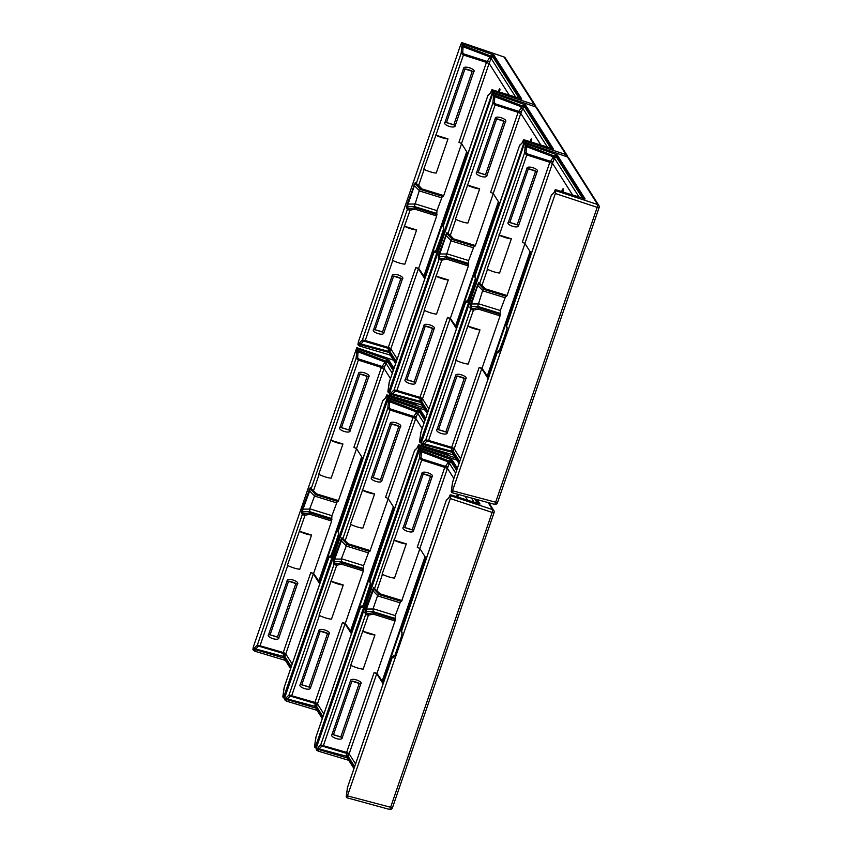 <?xml version="1.0" encoding="UTF-8"?>
<svg xmlns="http://www.w3.org/2000/svg" width="852" height="852" viewBox="0 0 852 852"><rect width="100%" height="100%" fill="white"/><g stroke="black" fill="none" stroke-linecap="round" stroke-linejoin="round"><path stroke-width="1.28" d="M551.308 195.47L554.173 192.36A1.225 1.118 45.6 0 0 553.875 192.882L555.216 189.772L556.079 189.847L555.216 189.772L555.813 190.71L555.366 193.521L451.848 492.658L494.511 504.331A2.439 0.543 105.2 0 1 494.437 504.267M451.848 492.658L451.251 491.721L452.135 491.742L451.251 491.721L452.742 481.731M506.493 325.634L507.142 327.669L506.535 331.247L498.558 352.611A1.225 1.193 -50.5 0 1 499.283 351.844M467.94 326.156L479.985 329.884L468.227 364.028A8.115 1.353 -161 0 1 455.777 360.172L473.456 310.128L470.677 309.457L469.974 307.561L470.581 303.983L478.568 282.608A1.225 1.193 129.5 0 0 478.813 283.791L484.405 289.595L506.535 296.4L507.078 295.506L506.535 296.4M452.731 453.03L454.116 453.179L451.784 452.21L451.773 450.527A2.439 2.236 -22.8 0 1 453.456 451.677L453.892 452.721L452.114 451.326L424.126 443.817A1.225 1.118 -134.4 0 1 423.242 442.348L421.9 445.458L421.303 444.52L421.751 441.698L524.15 144.308L525.215 142.508L567.432 156.906L525.279 142.572L527.079 144.126L557.187 154.894L585.1 198.899L556.079 189.847M527.079 144.126L526.451 146.661L553.491 156.896L553.843 155.81L525.386 144.915L524.523 153.072L526.887 154.957L549.817 162.306L553.491 156.896L556.196 156.747L555.983 154.276M585.079 198.985L584.238 198.825M572.672 195.14L552.479 163.307L554.482 158.27A2.439 1.864 43.8 0 1 552.543 157.886M488.164 378.714L481.774 368.65L479.186 367.425L482.019 368.298L488.484 377.766M524.896 243.427L552.405 163.531L549.817 162.306L522.308 242.202L524.896 243.427L531.275 253.491M562.81 191.998A3.057 0.618 -73 0 0 563.236 188.846A3.057 0.618 -73 0 0 563.151 188.782A3.057 0.618 -73 0 0 561.638 191.625M505.864 295.846L500.326 310.533L500.071 315.868L482.019 368.298M524.97 243.555L507.078 295.506L485.225 288.785L484.383 289.584L483.691 289.02L482.573 290.788L504.778 297.625M530.082 251.606L487.12 376.35M499.496 350.46L497.579 351.567M551.276 195.406L506.439 325.773A1.225 1.161 159.7 0 0 506.439 326.55L551.276 195.406M507.142 327.669A1.225 1.161 159.7 0 0 507.121 328.393L499.996 350.236M499.975 350.31L499.474 351.833M498.558 352.611L497.472 351.652L452.518 482.434A1.225 0.916 3.5 0 1 452.593 482.157L497.504 351.748A1.225 1.193 -50.5 0 1 498.399 350.917L499.538 350.449M451.773 450.527L451.677 447.321L479.186 367.425M459.665 461.475L453.456 451.677L453.605 450.42A2.439 2.3 18.7 0 0 451.698 448.301L428.183 441.283L426.66 441.336L423.604 444.637L422.39 444.052M451.784 452.21L423.604 444.637L423.125 446.011L452.55 454.67L452.955 453.488L454.169 454.073L459.377 462.295M423.125 446.011L421.9 445.458M458.983 463.445L453.775 455.234L452.55 454.67M428.183 441.283L428.588 440.431L425.776 439.866L470.677 309.457A1.225 1.161 -20.3 0 1 471.603 308.669L470.9 306.773L471.294 304.388L477.865 285.324L478.813 283.791L483.691 289.02M469.974 307.561A1.225 1.161 -20.3 0 1 470.9 306.773L477.738 306.326L482.573 290.788M470.581 303.983L478.078 303.94M477.152 284.919L482.711 290.511M478.568 282.608L482.019 285.26L480.975 285.825M499.293 235.088L487.131 269.104A8.115 1.353 -161 0 0 499.591 272.97L511.349 238.816L499.293 235.088L527.154 153.839L550.509 161.326A2.439 1.896 19.2 0 0 553.246 161.06M455.49 375.838C455.437 371.802 468.834 376.446 465.746 379.012L447.321 432.507C447.417 436.554 433.956 431.868 437.076 429.333L455.49 375.838A3.664 0.607 19 0 0 456.917 376.211C455.799 375.168 466.033 378.437 464.244 378.48L445.82 431.985L438.492 429.717L456.917 376.211A9.159 1.523 -161 0 1 464.244 378.48A3.664 0.607 -161 0 0 465.746 379.012M526.834 168.664C526.77 164.628 540.168 169.271 537.079 171.838L518.666 225.333C518.751 229.38 505.289 224.694 508.41 222.159L526.834 168.664A3.664 0.607 19 0 0 528.251 169.037C527.132 167.993 537.367 171.263 535.578 171.305L517.153 224.811L509.826 222.542L528.251 169.037A9.159 1.523 -161 0 1 535.578 171.305A3.664 0.607 -161 0 0 537.079 171.838M453.605 450.42L454.265 448.546L451.677 447.321L428.588 440.431L456.15 360.364M530.487 252.256L487.695 376.531M467.535 326.018A8.115 1.353 19 0 0 479.985 329.884M473.084 308.733L478.185 307.604L478.238 309.074L473.456 310.128L473.084 308.733L471.603 308.669M500.305 314.484L478.185 307.604L477.738 306.326M498.889 234.96A8.115 1.353 19 0 0 511.349 238.816M479.868 284.664A1.225 1.193 129.5 0 1 479.623 283.482L524.523 153.072A1.225 0.916 -176.5 0 1 526.089 152.572L526.451 146.661A1.225 0.916 -176.5 0 0 524.875 147.162M583.844 198.697L556.793 156.044L553.843 155.81M497.44 502.669L452.966 490.922M555.366 193.521L597.199 207.345A2.439 0.564 108.3 0 0 597.635 204.533L567.432 156.906A2.439 2.354 147.6 0 1 568.657 157.854L598.86 205.481A2.439 2.354 147.6 0 1 599.084 207.483L597.199 207.345L495.555 502.531A2.439 0.543 105.2 0 1 494.511 504.331A2.439 2.439 0 0 0 497.462 502.765L599.105 207.579A2.439 2.439 0 0 0 598.86 205.481A2.439 2.354 147.6 0 0 597.635 204.533L555.813 190.71M563.321 189.24A3.057 0.618 -73 0 0 562.213 191.806M487.94 95.562L490.795 92.453A1.225 1.118 45.6 0 0 490.507 92.974L491.849 89.865L492.712 89.939L491.849 89.865L492.445 90.802L491.998 93.614L388.469 392.751L389.683 393.123M388.469 392.751L387.873 391.813L388.757 391.835L387.873 391.813L389.375 381.824M443.125 225.727L443.775 227.761L443.168 231.339L435.18 252.703A1.225 1.193 -50.5 0 1 435.915 251.926M404.572 226.238L416.617 229.976L404.86 264.12A8.115 1.353 -161 0 1 392.41 260.265L410.089 210.22L407.309 209.549L406.606 207.654L407.213 204.075L415.201 182.701A1.225 1.193 129.5 0 0 415.446 183.883L421.037 189.687L443.168 196.492L443.711 195.598L443.168 196.492M389.364 353.111L390.748 353.271L388.416 352.291L388.405 350.619A2.439 2.236 -22.8 0 1 390.088 351.769L390.525 352.813L388.746 351.407L360.758 343.91A1.225 1.118 -134.4 0 1 359.874 342.429L358.532 345.55L357.936 344.602L358.383 341.79L460.783 44.4L461.837 42.6L504.065 56.999L461.912 42.664L463.712 44.219L493.819 54.986L521.733 98.992L492.712 89.939M463.712 44.219L463.083 46.753L490.124 56.988L490.475 55.902L462.018 44.996L461.156 53.165L463.52 55.05L486.449 62.398L490.124 56.988L492.829 56.828L492.616 54.368M521.701 99.077L520.87 98.917M509.304 95.232L489.112 63.399L491.114 58.362A2.439 1.864 43.8 0 1 489.176 57.979M424.797 278.806L418.407 268.742L415.819 267.517L418.651 268.391L425.116 277.858M461.528 143.519L489.037 63.623L486.449 62.398L458.94 142.295L461.528 143.519L467.908 153.584M499.442 92.091A3.057 0.618 -73 0 0 499.868 88.938A3.057 0.618 -73 0 0 499.783 88.864A3.057 0.618 -73 0 0 498.271 91.718M442.497 195.939L436.959 210.625L436.703 215.961L418.651 268.391M461.603 143.647L443.711 195.598L421.857 188.878L421.016 189.676L420.324 189.112L419.195 190.88L441.4 197.717M466.704 151.699L423.753 276.442M436.128 250.541L434.211 251.66M487.908 95.499L443.072 225.865A1.225 1.161 159.7 0 0 443.072 226.643L487.908 95.499M443.775 227.761A1.225 1.161 159.7 0 0 443.754 228.485L436.629 250.328M435.18 252.703L434.105 251.745L389.151 382.516A1.225 0.916 3.5 0 1 389.226 382.239L434.137 251.841A1.225 1.193 -50.5 0 1 435.031 251.01L436.171 250.531M388.405 350.619L388.278 347.488L415.819 267.517M396.297 361.567L390.088 351.769L390.237 350.513A2.439 2.3 18.7 0 0 388.331 348.393L364.816 341.375L363.293 341.418L360.236 344.73L359.022 344.144M388.416 352.291L360.236 344.73L359.757 346.104L389.183 354.762L389.588 353.58L390.802 354.166L396.01 362.388M359.757 346.104L358.532 345.55M395.616 363.538L390.408 355.327L389.183 354.762M364.816 341.375L365.22 340.523L362.409 339.948L407.309 209.549A1.225 1.161 -20.3 0 1 408.236 208.761L407.533 206.866L407.927 204.48L414.498 185.416L415.446 183.883L420.324 189.112M406.606 207.654A1.225 1.161 -20.3 0 1 407.533 206.866L414.37 206.418L419.195 190.88M407.213 204.075L414.711 204.033M413.784 185.001L419.344 190.592M415.201 182.701L418.651 185.353L417.597 185.917M435.926 135.18L423.763 169.197A8.115 1.353 -161 0 0 436.224 173.052L447.982 138.908L435.926 135.18L463.786 53.932L487.142 61.419A2.439 1.896 19.2 0 0 489.879 61.152M392.122 275.92C392.069 271.894 405.467 276.538 402.378 279.094L383.954 332.599C384.05 336.636 370.588 331.96 373.708 329.426L392.122 275.92A3.664 0.607 19 0 0 393.549 276.304C392.431 275.26 402.666 278.519 400.877 278.572L382.452 332.067L375.125 329.809L393.549 276.304A9.159 1.523 -161 0 1 400.877 278.572A3.664 0.607 -161 0 0 402.378 279.094M463.467 68.746C463.403 64.72 476.8 69.363 473.712 71.919L455.298 125.425C455.383 129.461 441.922 124.786 445.042 122.251L463.467 68.746A3.664 0.607 19 0 0 464.883 69.129C463.765 68.085 474 71.344 472.21 71.398L453.786 124.893L446.459 122.635L464.883 69.129A9.159 1.523 -161 0 1 472.21 71.398A3.664 0.607 -161 0 0 473.712 71.919M390.237 350.513L390.898 348.638L388.31 347.414L365.22 340.523L392.783 260.456M467.12 152.348L424.328 276.612M404.167 226.11A8.115 1.353 19 0 0 416.617 229.976M409.716 208.825L414.817 207.696L414.871 209.166L410.089 210.22L409.716 208.825L408.236 208.761M436.938 214.576L414.817 207.696L414.37 206.418M435.521 135.042A8.115 1.353 19 0 0 447.982 138.908M416.5 184.756A1.225 1.193 129.5 0 1 416.255 183.574L461.156 53.165A1.225 0.916 -176.5 0 1 462.721 52.664L463.083 46.753A1.225 0.916 -176.5 0 0 461.507 47.254M520.476 98.789L493.425 56.136L490.475 55.902M503.926 56.956L504.011 56.946A2.439 2.439 0 0 1 505.289 57.947A2.439 2.354 147.6 0 0 504.065 56.999L534.268 104.626L492.445 90.802M505.289 57.947L535.493 105.573A2.439 2.439 0 0 1 535.865 106.969A2.439 2.354 147.6 0 0 534.268 104.626A2.439 0.564 108.3 0 1 534.161 106.372M499.954 89.322A3.057 0.618 -73 0 0 498.835 91.899M519.624 145.522L522.489 142.412A1.225 1.118 45.6 0 0 522.191 142.934L523.533 139.813L524.395 139.898L523.533 139.813L524.129 140.761L523.682 143.573L420.164 442.71L421.367 443.072M420.164 442.71L419.567 441.762L420.451 441.794L419.567 441.762L421.058 431.783M474.809 275.675L475.459 277.72L474.852 281.288L466.875 302.662A1.225 1.193 -50.5 0 1 467.599 301.885M436.256 276.197L448.301 279.925L436.543 314.079A8.115 1.353 -161 0 1 424.094 310.213L441.773 260.18L438.993 259.498L438.29 257.602L438.897 254.024L446.885 232.66A1.225 1.193 129.5 0 0 447.13 233.831L452.721 239.636L474.852 246.441L475.395 245.557L474.852 246.441M421.048 403.071L422.432 403.23L420.1 402.25L420.089 400.578A2.439 2.236 -22.8 0 1 421.772 401.729L422.209 402.762L420.43 401.367L392.442 393.858A1.225 1.118 -134.4 0 1 391.558 392.389L390.216 395.498L389.62 394.561L390.067 391.75L492.467 94.348L493.521 92.559L535.748 106.947L493.596 92.612L495.395 94.167L525.503 104.934L553.417 148.951L524.395 139.898M495.395 94.167L494.767 96.702L521.807 106.947L522.159 105.861L493.702 94.955L492.839 103.124L495.204 104.998L518.133 112.357L521.807 106.947L524.512 106.788L524.299 104.327M553.395 149.025L552.554 148.866M540.988 145.181L520.796 113.348L522.798 108.321A2.439 1.864 43.8 0 1 520.86 107.927M456.48 328.755L450.09 318.691L447.502 317.466L450.335 318.339L456.8 327.818M493.212 193.479L520.721 113.582L518.133 112.357L490.624 192.254L493.212 193.479L499.591 203.543M531.126 142.039A3.057 0.618 -73 0 0 531.552 138.897A3.057 0.618 -73 0 0 531.467 138.823A3.057 0.618 -73 0 0 529.955 141.666M474.181 245.898L468.643 260.574L468.387 265.909L450.335 318.339M493.287 193.596L475.395 245.557L453.541 238.826L452.7 239.625L452.007 239.061L450.889 240.839L473.094 247.676M498.399 201.658L455.437 326.401M467.812 300.5L465.895 301.608M519.592 145.447L474.756 275.824A1.225 1.161 159.7 0 0 474.756 276.591L519.592 145.447M475.459 277.72A1.225 1.161 159.7 0 0 475.437 278.444L468.312 300.277M468.28 300.362L467.791 301.874M466.875 302.662L465.788 301.704L420.835 432.475A1.225 0.916 3.5 0 1 420.909 432.198L465.82 301.789A1.225 1.193 -50.5 0 1 466.715 300.958L467.854 300.49M420.089 400.578L419.961 397.437L447.502 317.466M427.981 411.516L421.772 401.729L421.921 400.472A2.439 2.3 18.7 0 0 420.015 398.353L396.5 391.334L394.977 391.377L391.92 394.689L390.706 394.103M420.1 402.25L391.92 394.689L391.441 396.063L420.867 404.721L421.271 403.539L422.485 404.125L427.693 412.336M391.441 396.063L390.216 395.498M427.299 413.497L422.091 405.275L420.867 404.721M396.5 391.334L396.904 390.472L394.093 389.907L438.993 259.498A1.225 1.161 -20.3 0 1 439.92 258.71L439.217 256.814L439.611 254.428L446.182 235.365L447.13 233.831L452.007 239.061M438.29 257.602A1.225 1.161 -20.3 0 1 439.217 256.814L446.054 256.367L450.889 240.839M438.897 254.024L446.395 253.992M445.468 234.96L451.027 240.552M446.885 232.66L450.335 235.301L449.281 235.866M467.61 185.129L455.447 219.156A8.115 1.353 -161 0 0 467.908 223.011L479.665 188.856L467.61 185.129L495.47 103.891L518.825 111.378A2.439 1.896 19.2 0 0 521.562 111.111M423.806 325.879C423.753 321.843 437.151 326.497 434.062 329.053L415.638 382.559C415.733 386.595 402.272 381.92 405.392 379.385L423.806 325.879A3.664 0.607 19 0 0 425.233 326.263C424.115 325.208 434.35 328.478 432.56 328.521L414.136 382.026L406.809 379.758L425.233 326.263A9.159 1.523 -161 0 1 432.56 328.521A3.664 0.607 -161 0 0 434.062 329.053M495.15 118.705C495.087 114.669 508.484 119.323 505.396 121.879L486.982 175.384C487.067 179.421 473.605 174.745 476.726 172.21L495.15 118.705A3.664 0.607 19 0 0 496.567 119.088C495.449 118.034 505.683 121.303 503.894 121.346L485.47 174.852L478.142 172.583L496.567 119.088A9.159 1.523 -161 0 1 503.894 121.346A3.664 0.607 -161 0 0 505.396 121.879M421.921 400.472L422.581 398.587L419.993 397.362L396.904 390.472L424.466 310.416M498.803 202.297L456.012 326.572M435.851 276.069A8.115 1.353 19 0 0 448.301 279.925M441.4 258.774L446.501 257.655L446.554 259.125L441.773 260.18L441.4 258.774L439.92 258.71M468.621 264.535L446.501 257.655L446.054 256.367M467.205 185.001A8.115 1.353 19 0 0 479.665 188.856M448.184 234.705A1.225 1.193 129.5 0 1 447.939 233.533L492.839 103.124A1.225 0.916 -176.5 0 1 494.405 102.623L494.767 96.702A1.225 0.916 -176.5 0 0 493.191 97.203M552.16 148.749L525.109 106.095L522.159 105.861M535.61 106.905L535.695 106.894A2.439 2.439 0 0 1 536.973 107.906A2.439 2.354 147.6 0 0 535.748 106.947L565.952 154.574L524.129 140.761M536.973 107.906L567.176 155.522A2.439 2.439 0 0 1 567.549 156.917A2.439 2.354 147.6 0 0 565.952 154.574A2.439 0.564 108.3 0 1 565.845 156.331M531.637 139.281A3.057 0.618 -73 0 0 530.53 141.847M254.716 651.173L285.356 660.396L285.761 659.235A1.225 1.182 147.6 0 0 285.708 658.34L283.695 656.487L255.717 648.979L254.716 651.173L252.895 649.682L253.342 646.86L356.796 347.669M393.486 360.183L356.86 347.733L358.66 349.288L388.778 360.055L393.986 368.266M358.66 349.288L358.032 351.823L385.072 362.057L385.434 360.971L356.977 350.076L356.104 358.234L358.468 360.119L381.408 367.468L385.072 362.057L387.777 361.908L387.575 359.438M299.521 531.307L311.576 535.045L299.819 569.189A8.115 1.353 -161 0 1 287.369 565.334L305.037 515.29L302.268 514.619L301.565 512.723L302.172 509.145L310.149 487.77A1.225 1.193 129.5 0 0 310.394 488.952L315.996 494.756L316.806 493.947L338.67 500.667L338.116 501.562L316.017 494.756M291.15 666.924L285.708 658.34L284.547 658.649L285.484 657.882L285.047 656.839A2.439 2.236 -22.8 0 0 283.365 655.689L283.29 653.463L259.775 646.444L258.252 646.498L255.717 648.979A1.225 1.118 -134.4 0 1 254.823 647.509L253.491 650.619M338.074 530.796L338.734 532.83L338.127 536.409L330.139 557.772A1.225 1.193 -50.5 0 1 330.874 557.006M382.899 400.632L385.754 397.522A1.225 1.118 45.6 0 0 385.466 398.044L386.808 394.934L387.404 395.871L386.957 398.683L283.428 697.82L284.643 698.193M283.428 697.82L282.832 696.883L283.716 696.904L282.832 696.883L284.334 686.893M284.312 658.181L253.971 649.213M285.356 660.396L290.575 668.607M291.256 666.637L285.047 656.839L285.196 655.582A2.439 2.3 18.7 0 0 283.29 653.463L283.269 652.483L257.357 645.017L302.268 514.619A1.225 1.161 -20.3 0 1 303.184 513.831L302.481 511.935L302.886 509.549L310.394 488.952L315.975 494.746L338.137 501.572L356.562 448.716M285.196 655.582L285.771 653.931L292.161 663.996M283.237 652.557A2.439 0.564 19.8 0 1 285.771 653.931L283.269 652.483L310.778 572.587L313.6 573.46L320.075 582.928M319.745 583.876L313.366 573.811L310.778 572.587M356.477 448.589L383.996 368.692L381.408 367.468L353.889 447.364L356.477 448.589L362.867 458.653M330.885 440.25L318.723 474.266A8.115 1.353 -161 0 0 331.172 478.121L342.93 443.977L330.885 440.25L358.745 359.001L382.101 366.488A2.439 1.896 19.2 0 0 384.827 366.222L386.073 363.431A2.439 1.864 43.8 0 1 384.135 363.048M358.415 373.826C358.33 369.779 371.791 374.454 368.671 376.999L350.247 430.494C350.31 434.531 336.913 429.877 339.991 427.321L358.415 373.826A3.664 0.607 19 0 0 359.842 374.198C358.703 373.144 368.991 376.424 367.159 376.467L348.745 429.962L341.418 427.704L359.842 374.198A9.159 1.523 -161 0 1 367.159 376.467A3.664 0.607 -161 0 0 368.671 376.999M337.456 501.008L331.918 515.694L331.652 521.03L313.6 573.46M287.081 581C286.996 576.953 300.458 581.628 297.337 584.174L278.913 637.669C278.977 641.705 265.579 637.051 268.657 634.495L287.081 581A3.664 0.607 19 0 0 288.508 581.373C287.369 580.318 297.657 583.599 295.825 583.641L277.411 637.136L270.084 634.878L288.508 581.373A9.159 1.523 -161 0 1 295.825 583.641A3.664 0.607 -161 0 0 297.337 584.174M318.712 581.511L361.663 456.768M331.897 519.645L309.766 512.766L304.665 513.894L305.037 515.29L309.819 514.235L309.734 508.793L315.283 494.181M299.127 531.179A8.115 1.353 19 0 0 311.576 535.045M301.565 512.723A1.225 1.161 -20.3 0 1 302.481 511.935L309.319 511.488M302.172 509.145L309.67 509.102M308.733 490.081L314.292 495.672M310.149 487.77L316.806 493.947M393.219 370.482L387.777 361.908A1.225 1.182 147.6 0 0 388.374 361.205L386.691 360.865L387.309 362.143L386.073 363.431L392.282 373.229M311.449 489.825A1.225 1.193 129.5 0 1 311.204 488.643L356.104 358.234A1.225 0.916 -176.5 0 1 357.68 357.733L358.032 351.823A1.225 0.916 -176.5 0 0 356.466 352.323M387.671 395.008L415.829 403.986M416.245 403.358L416.66 404.146M382.868 400.568L338.031 530.934A1.225 1.161 159.7 0 0 338.031 531.712L382.868 400.568M338.734 532.83A1.225 1.161 159.7 0 0 338.713 533.554L331.588 555.397M330.139 557.772L329.16 556.729M383.996 368.692L384.827 366.222M362.079 457.417L319.287 581.692M331.13 555.611L329.064 556.814L284.11 687.596A1.225 0.916 3.5 0 1 284.185 687.319L329.085 556.91A1.225 1.193 -50.5 0 1 329.99 556.079L331.13 555.611M290.969 667.457L285.761 659.235L284.547 658.649L284.142 659.831M330.48 440.111A8.115 1.353 19 0 0 342.93 443.977M286.4 701.132L317.04 710.344L317.445 709.194A1.225 1.182 147.6 0 0 317.391 708.3L315.378 706.436L287.401 698.928L286.4 701.132L284.579 699.63L285.026 696.819L388.48 397.628M425.169 410.142L388.544 397.682L390.344 399.237L420.462 410.014L425.67 418.225M390.344 399.237L389.715 401.771L416.756 412.017L417.118 410.93L388.661 400.025L387.798 408.193L390.152 410.068L413.092 417.427L416.756 412.017L419.461 411.857L419.259 409.397M331.204 581.266L343.26 584.994L331.503 619.148A8.115 1.353 -161 0 1 319.053 615.282L336.721 565.249L333.952 564.567L333.249 562.671L333.856 559.093L341.833 537.729A1.225 1.193 129.5 0 0 342.089 538.911L347.68 544.705L348.489 543.895L370.354 550.626L369.8 551.51L347.701 544.716M322.833 716.883L317.391 708.3L316.23 708.608L317.168 707.831L316.731 706.798A2.439 2.236 -22.8 0 0 315.048 705.648L314.974 703.422L291.459 696.403L289.936 696.446L287.401 698.928A1.225 1.118 -134.4 0 1 286.517 697.458L285.175 700.568M362.632 606.826L361.674 606.038L363.197 605.474L361.823 607.732A1.225 1.193 -50.5 0 1 362.558 606.954M369.768 580.744L370.418 582.789L369.811 586.357L363.272 605.346M414.583 450.591L417.437 447.481A1.225 1.118 45.6 0 0 417.15 448.003L418.492 444.882L419.088 445.83L418.641 448.642L315.112 747.779L316.326 748.141M315.112 747.779L314.516 746.831L315.4 746.863L314.516 746.831L316.017 736.852M315.996 708.14L285.654 699.173M317.04 710.344L322.258 718.566M322.94 716.585L316.731 706.798L316.88 705.541A2.439 2.3 18.7 0 0 314.974 703.422L314.952 702.431L289.041 694.976L333.952 564.567A1.225 1.161 -20.3 0 1 334.868 563.779L334.176 561.883L334.57 559.508L342.089 538.911L347.659 544.694L369.821 551.521L388.246 498.665M316.88 705.541L317.455 703.89L323.845 713.955M314.92 702.506A2.439 0.564 19.8 0 1 317.455 703.89L314.952 702.431L342.461 622.535L345.284 623.408L351.759 632.887M351.429 633.824L345.049 623.76L342.461 622.535M388.161 498.548L415.68 418.651L413.092 417.427L385.573 497.323L388.161 498.548L394.551 508.612M362.569 490.198L350.406 524.225A8.115 1.353 -161 0 0 362.856 528.08L374.614 493.936L362.569 490.198L390.429 408.96L413.784 416.447A2.439 1.896 19.2 0 0 416.511 416.181L417.757 413.39A2.439 1.864 43.8 0 1 415.819 413.007M390.099 423.774C390.014 419.738 403.475 424.413 400.355 426.948L381.93 480.453C381.994 484.479 368.596 479.836 371.685 477.28L390.099 423.774A3.664 0.607 19 0 0 391.526 424.158C390.386 423.103 400.674 426.383 398.853 426.415L380.429 479.921L373.101 477.652L391.526 424.158A9.159 1.523 -161 0 1 398.853 426.415A3.664 0.607 -161 0 0 400.355 426.948M369.14 550.967L363.602 565.643L363.335 570.978L345.284 623.408M318.765 630.949C318.68 626.912 332.142 631.588 329.021 634.122L310.597 687.628C310.66 691.654 297.263 687.01 300.341 684.454L318.765 630.949A3.664 0.607 19 0 0 320.192 631.332C319.053 630.278 329.341 633.558 327.509 633.59L309.095 687.095L301.768 684.827L320.192 631.332A9.159 1.523 -161 0 1 327.509 633.59A3.664 0.607 -161 0 0 329.021 634.122M350.396 631.47L393.347 506.727M363.58 569.605L341.45 562.725L336.359 563.843L336.721 565.249L341.503 564.194L341.418 558.742L346.966 544.13M330.81 581.139A8.115 1.353 19 0 0 343.26 584.994M333.249 562.671A1.225 1.161 -20.3 0 1 334.176 561.883L341.002 561.436M333.856 559.093L341.354 559.061M340.417 540.03L345.987 545.621M341.833 537.729L348.489 543.895M424.903 420.441L419.461 411.857A1.225 1.182 147.6 0 0 420.057 411.165L418.375 410.813L418.992 412.102L417.757 413.39L423.966 423.178M343.132 539.774A1.225 1.193 129.5 0 1 342.887 538.602L387.798 408.193A1.225 0.916 -176.5 0 1 389.364 407.693L389.715 401.771A1.225 0.916 -176.5 0 0 388.15 402.282M419.354 444.968L447.513 453.946M447.928 453.307L448.344 454.095M417.427 447.492L418.002 446.288M414.551 450.516L369.715 580.894A1.225 1.161 159.7 0 0 369.715 581.66L414.551 450.516M370.418 582.789A1.225 1.161 159.7 0 0 370.396 583.513L362.75 606.943M361.823 607.732L360.843 606.677M415.68 418.651L416.511 416.181M393.762 507.366L350.971 631.641M322.652 717.405L317.445 709.194L316.23 708.608L315.826 709.791M362.164 490.07A8.115 1.353 19 0 0 374.614 493.936M318.084 751.091L348.724 760.303L349.128 759.143A1.225 1.182 147.6 0 0 349.075 758.259L347.073 756.395L319.085 748.887L318.084 751.091L316.262 749.59L316.71 746.778L420.164 447.577M456.853 460.091L420.228 447.641L422.028 449.196L452.146 459.963L457.354 468.185M422.028 449.196L421.399 451.73L448.45 461.965L448.802 460.879L420.345 449.984L419.482 458.142L421.836 460.027L444.776 467.375L448.45 461.965L451.145 461.816L450.942 459.345M362.888 631.226L374.944 634.953L363.186 669.097A8.115 1.353 -161 0 1 350.736 665.242L368.405 615.197L365.636 614.526L364.933 612.631L365.54 609.052L373.517 587.688A1.225 1.193 129.5 0 0 373.772 588.86L379.364 594.664L380.173 593.855L402.037 600.585L401.484 601.469L379.385 594.664M354.517 766.832L349.075 758.259L347.914 758.557L348.851 757.79L348.415 756.746A2.439 2.236 -22.8 0 0 346.732 755.596L346.657 753.37L323.142 746.363L321.619 746.405L319.085 748.887A1.225 1.118 -134.4 0 1 318.201 747.417L316.859 750.527M394.316 656.786L393.358 655.987L394.881 655.422L393.507 657.68A1.225 1.193 -50.5 0 1 394.242 656.913M401.452 630.704L402.101 632.738L401.494 636.316L394.955 655.305M446.267 500.539L449.121 497.43A1.225 1.118 45.6 0 0 448.834 497.951L450.175 494.842L450.772 495.779L450.325 498.59L346.796 797.728L389.47 809.4A2.439 0.543 105.2 0 1 389.385 809.336M346.796 797.728L346.2 796.79L347.083 796.812L346.2 796.79L347.701 786.801M347.68 758.099L317.338 749.121M348.724 760.303L353.942 768.515M354.624 766.544L348.415 756.746L348.564 755.49A2.439 2.3 18.7 0 0 346.657 753.37L346.636 752.391L320.725 744.936L365.636 614.526A1.225 1.161 -20.3 0 1 366.552 613.738L365.859 611.842L366.253 609.457L373.772 588.86L379.342 594.653L401.505 601.48L419.93 548.624M348.564 755.49L349.139 753.839L355.529 763.903M346.604 752.465A2.439 0.564 19.8 0 1 349.139 753.839L346.636 752.391L374.145 672.494L376.967 673.368L383.443 682.835M383.112 683.783L376.733 673.719L374.145 672.494M419.844 548.507L447.364 468.6L444.776 467.375L417.256 547.282L419.844 548.507L426.234 558.571M457.609 494.267A3.057 0.618 -73 0 0 456.597 496.695M457.758 497.067A3.057 0.618 -73 0 0 458.28 494.458M394.252 540.157L382.09 574.173A8.115 1.353 -161 0 0 394.54 578.039L406.297 543.885L394.252 540.157L422.113 458.908L445.468 466.395A2.439 1.896 19.2 0 0 448.195 466.129L449.441 463.339A2.439 1.864 43.8 0 1 447.502 462.955M421.783 473.733C421.697 469.686 435.159 474.372 432.039 476.907L413.614 530.402C413.678 534.438 400.28 529.784 403.369 527.228L421.783 473.733A3.664 0.607 19 0 0 423.21 474.106C422.07 473.052 432.358 476.343 430.537 476.375L412.112 529.88L404.785 527.612L423.21 474.106A9.159 1.523 -161 0 1 430.537 476.375A3.664 0.607 -161 0 0 432.039 476.907M400.823 600.916L395.285 615.602L395.03 620.938L376.967 673.368M350.449 680.908C350.364 676.861 363.825 681.547 360.705 684.081L342.28 737.576C342.344 741.613 328.947 736.959 332.024 734.403L350.449 680.908A3.664 0.607 19 0 0 351.876 681.28C350.736 680.226 361.024 683.517 359.193 683.549L340.779 737.055L333.452 734.786L351.876 681.28A9.159 1.523 -161 0 1 359.193 683.549A3.664 0.607 -161 0 0 360.705 684.081M382.079 681.419L425.031 556.676M378.65 594.089L377.521 595.857L399.726 602.694M395.264 619.564L373.133 612.673L368.043 613.802L368.405 615.197L373.187 614.143L373.101 608.701L377.521 595.857M362.494 631.087A8.115 1.353 19 0 0 374.944 634.953M364.933 612.631A1.225 1.161 -20.3 0 1 365.859 611.842L372.697 611.395M365.54 609.052L373.038 609.01M372.1 589.989L377.67 595.58M373.517 587.688L380.173 593.855M456.587 470.4L451.145 461.816A1.225 1.182 147.6 0 0 451.741 461.113L450.058 460.772L450.676 462.05L449.441 463.339L455.65 473.137M374.816 589.733A1.225 1.193 129.5 0 1 374.571 588.551L419.482 458.142A1.225 0.916 -176.5 0 1 421.048 457.641L421.399 451.73A1.225 0.916 -176.5 0 0 419.834 452.231M451.038 494.927L479.197 503.894M477.312 499.645L480.027 504.054M449.11 497.451L449.686 496.247M446.235 500.475L401.398 630.842A1.225 1.161 159.7 0 0 401.398 631.62L446.235 500.475M402.101 632.738A1.225 1.161 159.7 0 0 402.08 633.473L401.484 636.274M401.494 636.316L394.433 656.903M393.507 657.68L392.527 656.636M447.364 468.6L448.195 466.129M425.446 557.325L382.654 681.6M354.336 767.364L349.128 759.143L347.914 758.557L347.51 759.739M488.153 502.595L492.594 509.602A2.439 0.564 108.3 0 1 492.158 512.414L494.043 512.553A2.439 2.354 147.6 0 0 492.594 509.602L450.772 495.779M392.399 807.749L347.925 795.992M393.848 540.03A8.115 1.353 19 0 0 406.297 543.885M458.195 494.426A3.057 0.618 -73 0 0 457.162 496.876M551.638 194.842A1.225 1.118 45.6 0 0 551.351 195.364L553.875 192.882M426.66 441.336A1.225 1.118 -134.4 0 1 425.776 439.866L423.242 442.348M525.876 143.509L525.386 144.915M579.179 197.217L554.482 158.27L555.717 156.981L555.11 155.703M582.544 198.282L556.196 156.747A1.225 1.182 147.6 0 0 556.793 156.044L557.187 154.894M451.656 447.396A2.439 0.564 19.8 0 1 454.191 448.77L460.57 458.834M454.265 448.546L481.774 368.65M552.405 163.531L549.838 162.231M499.357 351.706L498.399 350.917M452.561 482.711A1.225 0.916 3.5 0 1 452.518 482.434L451.24 491.668M453.775 455.234L454.169 454.073A1.225 1.182 -32.4 0 0 454.116 453.179L459.558 461.763M485.225 288.785L482.019 285.26L487.514 269.307M526.089 152.572L527.154 153.839M478.238 309.074L500.071 315.868M478.153 303.632L500.326 310.533M477.738 306.4L499.858 313.291M447.321 432.507A3.664 0.607 -161 0 1 445.82 431.985A9.159 1.523 19 0 0 438.492 429.717A3.664 0.607 19 0 1 437.076 429.333M518.666 225.333A3.664 0.607 -161 0 1 517.153 224.811A9.159 1.523 19 0 0 509.826 222.542A3.664 0.607 19 0 1 508.41 222.159M567.304 156.864L567.379 156.853A2.439 2.439 0 0 1 568.657 157.854M488.271 94.934A1.225 1.118 45.6 0 0 487.972 95.456L490.507 92.974M363.293 341.418A1.225 1.118 -134.4 0 1 362.409 339.948L359.874 342.429M462.508 43.601L462.018 44.996M515.811 97.309L491.114 58.362L492.349 57.073L491.732 55.795M519.177 98.374L492.829 56.828A1.225 1.182 147.6 0 0 493.425 56.136L493.819 54.986M388.278 347.488A2.439 0.564 19.8 0 1 390.823 348.862L397.202 358.926M390.898 348.638L418.407 268.742M489.037 63.623L486.471 62.324M435.99 251.798L435.031 251.01M389.194 382.804A1.225 0.916 3.5 0 1 389.151 382.516L387.873 391.76M390.408 355.327L390.802 354.166A1.225 1.182 -32.4 0 0 390.748 353.271L396.191 361.855M421.857 188.878L418.651 185.353L424.147 169.388M462.721 52.664L463.786 53.932M414.871 209.166L436.703 215.961M414.775 203.724L436.959 210.625M414.37 206.493L436.49 213.383M383.954 332.599A3.664 0.607 -161 0 1 382.452 332.067A9.159 1.523 19 0 0 375.125 329.809A3.664 0.607 19 0 1 373.708 329.426M455.298 125.425A3.664 0.607 -161 0 1 453.786 124.893A9.159 1.523 19 0 0 446.459 122.635A3.664 0.607 19 0 1 445.042 122.251M390.259 391.196L389.598 391.015M492.658 93.837L491.998 93.614M519.954 144.893A1.225 1.118 45.6 0 0 519.667 145.415L522.191 142.934M394.977 391.377A1.225 1.118 -134.4 0 1 394.093 389.907L391.558 392.389M494.192 93.55L493.702 94.955M547.495 147.258L522.798 108.321L524.033 107.032L523.426 105.744M550.861 148.333L524.512 106.788A1.225 1.182 147.6 0 0 525.109 106.095L525.503 104.934M419.961 397.437A2.439 0.564 19.8 0 1 422.507 398.811L428.886 408.885M422.581 398.587L450.09 318.691M520.721 113.582L518.154 112.272M467.673 301.757L466.715 300.958M420.877 432.763A1.225 0.916 3.5 0 1 420.835 432.475L419.557 441.719M422.091 405.275L422.485 404.125A1.225 1.182 -32.4 0 0 422.432 403.23L427.874 411.814M453.541 238.826L450.335 235.301L455.831 219.347M494.405 102.623L495.47 103.891M446.554 259.125L468.387 265.909M446.459 253.672L468.643 260.574M446.054 256.452L468.174 263.332M415.638 382.559A3.664 0.607 -161 0 1 414.136 382.026A9.159 1.523 19 0 0 406.809 379.758A3.664 0.607 19 0 1 405.392 379.385M486.982 175.384A3.664 0.607 -161 0 1 485.47 174.852A9.159 1.523 19 0 0 478.142 172.583A3.664 0.607 19 0 1 476.726 172.21M421.942 441.144L421.282 440.963M524.342 143.786L523.682 143.573M357.457 348.67L356.977 350.076M258.252 646.498A1.225 1.118 -134.4 0 1 257.357 645.017L254.823 647.509M383.219 400.003A1.225 1.118 45.6 0 0 382.931 400.525L385.466 398.044M283.365 655.689L283.375 657.361M259.775 646.444L287.742 565.526M404.263 400.302L403.891 399.726M390.45 378.533L384.071 368.469L381.43 367.393M285.857 653.708L313.366 573.811M312.556 490.986L313.611 490.422L319.095 474.457M309.819 514.235L331.652 521.03M314.154 495.949L336.359 502.786M309.734 508.793L331.918 515.694M309.329 511.562L331.449 518.453M304.665 513.894L303.184 513.831M357.68 357.733L358.745 359.001M410.77 402.378L410.281 401.601M414.125 403.443L413.571 402.57M415.425 403.859L414.849 402.943M393.592 369.427L388.374 361.205L388.778 360.055M385.434 360.971L386.691 360.865M423.742 407.874L387.404 395.871M330.949 556.867L329.99 556.079M284.153 687.873A1.225 0.916 3.5 0 1 284.11 687.596L282.821 696.829M387.617 398.906L386.957 398.683M285.218 696.265L284.557 696.084M278.913 637.669A3.664 0.607 -161 0 1 277.411 637.136A9.159 1.523 19 0 0 270.084 634.878A3.664 0.607 19 0 1 268.657 634.495M350.247 430.494A3.664 0.607 -161 0 1 348.745 429.962A9.159 1.523 19 0 0 341.418 427.704A3.664 0.607 19 0 1 339.991 427.321M389.14 398.619L388.661 400.025M289.936 696.446A1.225 1.118 -134.4 0 1 289.041 694.976L286.517 697.458M361.674 606.038A1.225 1.193 -50.5 0 0 360.769 606.858L315.868 737.268A1.225 0.916 3.5 0 0 315.794 737.544L360.747 606.773L363.208 605.452M414.903 449.962A1.225 1.118 45.6 0 0 414.615 450.484L417.15 448.003M315.048 705.648L315.059 707.32M291.459 696.403L319.425 615.485M435.947 450.25L435.574 449.675M422.134 428.492L415.755 418.417L413.113 417.352M317.54 703.656L345.049 623.76M344.24 540.935L345.294 540.37L350.779 524.417M341.503 564.194L363.335 570.978M345.837 545.908L368.043 552.746M341.418 558.742L363.602 565.643M341.013 561.521L363.133 568.401M336.359 563.843L334.868 563.779M389.364 407.693L390.429 408.96M442.454 452.327L441.964 451.56M445.809 453.402L445.255 452.529M447.119 453.818L446.533 452.902M425.276 419.376L420.057 411.165L420.462 410.014M417.118 410.93L418.375 410.813M455.426 457.833L419.088 445.83M315.836 737.832A1.225 0.916 3.5 0 1 315.794 737.544L314.505 746.789M419.301 448.855L418.641 448.642M316.901 746.214L316.241 746.032M310.597 687.628A3.664 0.607 -161 0 1 309.095 687.095A9.159 1.523 19 0 0 301.768 684.827A3.664 0.607 19 0 1 300.341 684.454M381.93 480.453A3.664 0.607 -161 0 1 380.429 479.921A9.159 1.523 19 0 0 373.101 477.652A3.664 0.607 19 0 1 371.685 477.28M420.824 448.578L420.345 449.984M321.619 746.405A1.225 1.118 -134.4 0 1 320.725 744.936L318.201 747.417M393.358 655.987A1.225 1.193 -50.5 0 0 392.452 656.817L347.552 787.227A1.225 0.916 3.5 0 0 347.478 787.504L392.431 656.732L394.891 655.401M446.586 499.911A1.225 1.118 45.6 0 0 446.299 500.433L448.834 497.951M346.732 755.596L346.743 757.279M323.142 746.363L351.109 665.433M467.631 500.209L465.171 496.333M453.818 478.441L447.438 468.376L444.797 467.301M349.224 753.615L376.733 673.719M375.924 590.894L376.978 590.329L382.463 574.376M373.187 614.143L395.03 620.938M373.101 608.701L395.285 615.602M372.697 611.48L394.817 618.36M368.043 613.802L366.552 613.738M421.048 457.641L422.113 458.908M474.138 502.286L471.444 498.047M477.493 503.351L474.692 498.931M478.803 503.766L475.948 499.272M456.96 469.335L451.741 461.113L452.146 459.963M448.802 460.879L450.058 460.772M347.52 787.78A1.225 0.916 3.5 0 1 347.478 787.504L346.189 796.737M488.899 502.797L493.819 510.55A2.439 2.439 0 0 1 494.064 512.648L392.421 807.834A2.439 2.439 0 0 1 389.47 809.4A2.439 0.543 105.2 0 0 390.514 807.6L492.158 512.414L450.325 498.59M342.28 737.576A3.664 0.607 -161 0 1 340.779 737.055A9.159 1.523 19 0 0 333.452 734.786A3.664 0.607 19 0 1 332.024 734.403M413.614 530.402A3.664 0.607 -161 0 1 412.112 529.88A9.159 1.523 19 0 0 404.785 527.612A3.664 0.607 19 0 1 403.369 527.228M554.151 192.382L555.206 189.74M506.439 326.55L507.132 328.403M506.546 296.411L484.405 289.595M490.795 92.453L491.828 89.822M443.072 226.643L443.775 228.538M436.107 251.926L436.586 250.36M443.178 196.503L421.037 189.687M522.468 142.422L523.522 139.781M474.756 276.591L475.459 278.487M474.862 246.452L452.721 239.636M385.754 397.522L386.787 394.902M338.031 531.712L338.734 533.608M331.066 556.995L331.545 555.429M393.464 360.14L356.818 347.68M417.991 446.246L418.47 444.85M369.715 581.66L370.418 583.556M425.148 410.1L388.501 397.628M449.675 496.194L450.154 494.81M401.398 631.62L402.101 633.515M456.832 460.048L420.185 447.588"/></g></svg>
